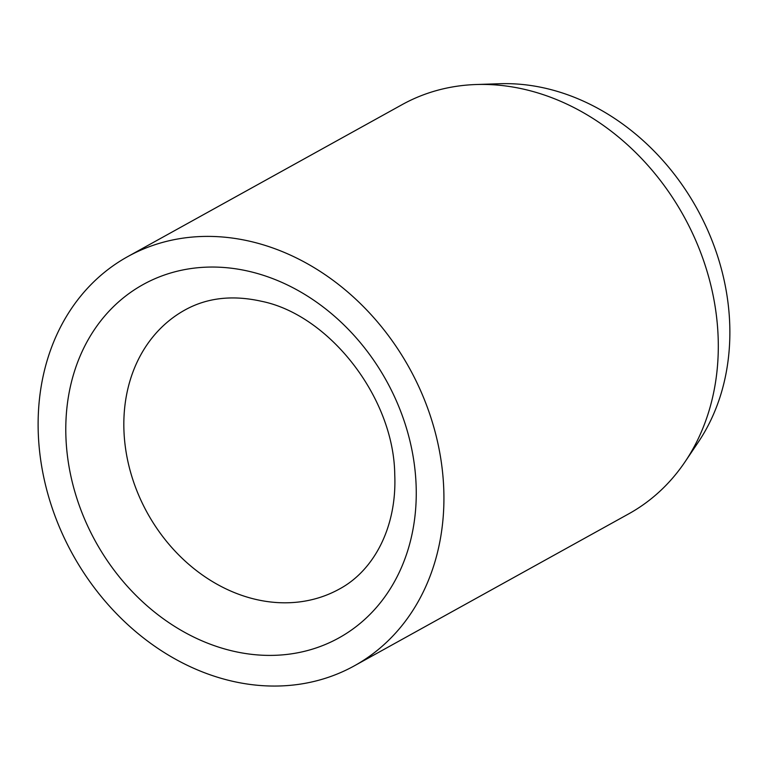 <?xml version="1.0" encoding="UTF-8"?>
<svg xmlns="http://www.w3.org/2000/svg" width="768" height="768" viewBox="0 0 768 768"><rect width="100%" height="100%" fill="white"/><g stroke="black" fill="none" stroke-linecap="round" stroke-linejoin="round"><path stroke-width="1.15" d="M354.346 665.827L628.723 513.85A233.885 192.413 -119 0 0 685.123 461.702A233.885 192.413 -119 0 0 718.022 357.869A233.885 192.413 -119 0 0 476.208 84.518A233.885 192.413 -119 0 0 402.077 104.659L127.699 256.627A233.885 192.413 -119 0 0 38.4 412.618A233.885 192.413 -119 0 0 140.986 635.971A233.885 192.413 -119 0 0 354.346 665.827A233.885 192.413 -119 0 0 443.645 509.846A233.885 192.413 -119 0 0 341.069 286.483A233.885 192.413 -119 0 0 127.699 256.627M685.123 461.702L698.342 442.061A222.192 182.784 -119 0 0 729.6 343.421A222.192 182.784 -119 0 0 499.872 83.731L476.208 84.518M254.851 599.184A159.466 131.184 -119 0 0 339.437 589.008C373.67 570.672 397.018 527.453 394.752 474.758C393.936 397.181 328.858 314.822 261.523 301.286C232.55 294.816 207.014 297.725 184.906 310.013A159.466 131.184 -119 0 0 124.022 416.371A159.466 131.184 -119 0 0 254.851 599.184M231.754 650.813A201.994 166.176 -119 0 0 416.016 503.213A201.994 166.176 -119 0 0 250.301 271.642A201.994 166.176 -119 0 0 66.029 419.242A201.994 166.176 -119 0 0 231.754 650.813"/></g></svg>
